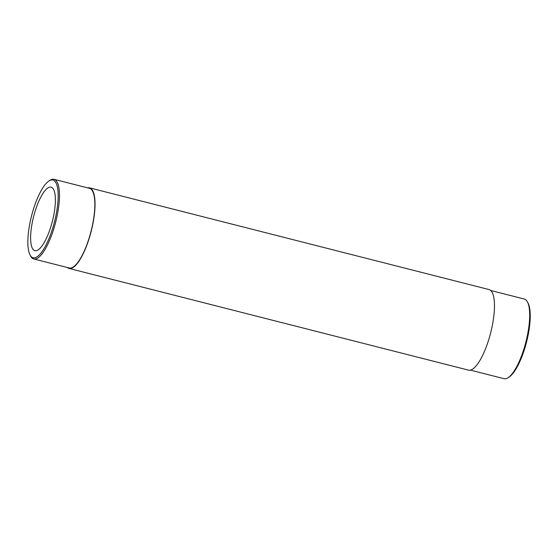 <?xml version="1.0" encoding="UTF-8"?>
<svg xmlns="http://www.w3.org/2000/svg" width="558" height="558" viewBox="0 0 558 558"><rect width="100%" height="100%" fill="white"/><g stroke="black" fill="none" stroke-linecap="round" stroke-linejoin="round"><path stroke-width="0.84" d="M87.655 187.872A41.571 12.276 104.3 0 1 89.573 187.865A41.571 12.276 104.3 0 1 91.219 231.179A41.571 12.276 104.3 0 1 69.059 268.44A41.571 12.276 104.3 0 1 67.978 267.973A41.571 12.276 104.3 0 1 67.379 267.519M89.573 187.865L489.017 289.56A41.571 12.276 104.3 0 1 490.656 332.875A41.571 12.276 104.3 0 1 468.504 370.135L69.059 268.44M490.698 290.481L524.304 299.039A41.097 12.136 104.3 0 1 527.443 301.913L528.035 303.029A40.113 11.851 104.3 0 1 525.559 345.702A40.113 11.851 104.3 0 1 509.21 376.964L508.157 377.661A41.097 12.136 104.3 0 1 504.027 378.687L470.422 370.128M34.073 250.277A32.748 9.674 104.3 0 1 34.024 215.011A32.748 9.674 104.3 0 1 51.085 187.174A32.748 9.674 104.3 0 1 52.382 221.296A32.748 9.674 104.3 0 1 34.924 250.647A32.748 9.674 104.3 0 1 34.073 250.277M53.491 225.516A40.113 11.851 104.3 0 1 30.041 254.971A40.113 11.851 104.3 0 1 31.527 215.988A40.113 11.851 104.3 0 1 48.867 181.036A40.113 11.851 104.3 0 1 53.491 225.516M48.867 181.036L49.92 180.339A41.097 12.136 104.3 0 1 54.049 179.313A41.097 12.136 104.3 0 1 54.656 225.906A41.097 12.136 104.3 0 1 33.773 258.961A41.097 12.136 104.3 0 1 32.699 258.494A41.097 12.136 104.3 0 1 30.634 256.087L30.041 254.971M54.049 179.313L89.454 188.332A41.097 12.136 104.3 0 1 91.08 231.145A41.097 12.136 104.3 0 1 69.178 267.973L33.773 258.961M527.443 301.913A41.097 12.136 104.3 0 1 524.911 345.632A41.097 12.136 104.3 0 1 508.157 377.661"/></g></svg>
